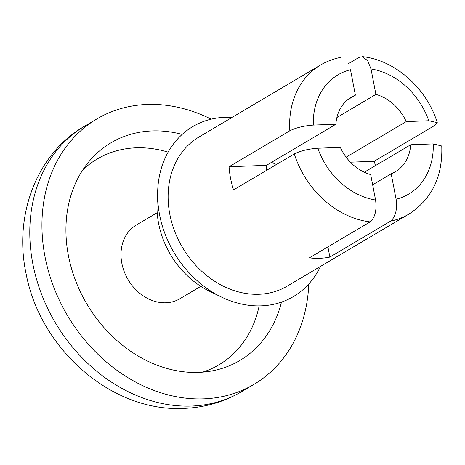 <?xml version="1.0" encoding="UTF-8"?>
<svg xmlns="http://www.w3.org/2000/svg" width="465" height="465" viewBox="0 0 465 465"><rect width="100%" height="100%" fill="white"/><g stroke="black" fill="none" stroke-linecap="round" stroke-linejoin="round"><path stroke-width="0.7" d="M336.893 117.506L375.906 94.407A43.321 35.224 59.4 0 1 406.236 121.586L428.776 120.743L437.001 122.551L434.932 125.323L374.18 161.297A86.635 70.448 -120.6 0 1 375.453 165.61M346.14 157.17L406.236 121.586M364.298 172.213L410.694 144.743A43.321 35.224 59.4 0 1 395.36 171.759A43.321 35.224 59.4 0 1 391.193 173.794L396.093 199.235C397.401 209.546 395.581 216.841 390.635 221.119A86.635 70.448 59.4 0 0 408.752 214.179C431.863 199.218 442.866 176.468 441.75 145.923M372.645 184.779L391.193 173.794M340.293 57.462C333.219 58.91 326.61 61.45 320.472 65.077A86.635 70.448 59.4 0 0 289.829 130.775L229.071 166.749A86.635 70.448 -120.6 0 0 233.529 189.9L294.287 153.927C300.541 150.823 308.376 148.922 317.804 148.23L340.351 147.388A43.321 35.224 59.4 0 0 370.675 174.567L375.575 200.008C376.888 210.279 375.069 217.574 370.123 221.892L309.365 257.866A86.635 70.448 -120.6 0 0 329.883 257.093L390.635 221.119M266.422 170.428A43.321 35.224 -120.6 0 1 266.451 165.342L335.887 124.231A43.321 35.224 59.4 0 1 351.22 97.214A43.321 35.224 59.4 0 1 355.388 95.18L350.488 69.738A69.308 56.358 59.4 0 0 313.346 125.079L335.887 124.231M347.436 99.888L355.388 95.18M348.459 63.664L359.102 57.364L362.386 56.759L367.6 60.619L371.006 68.965L375.906 94.407M441.518 145.934L433.235 143.894L410.694 144.743M289.829 130.775C296.118 127.66 303.959 125.765 313.346 125.079M320.472 65.077L198.956 137.018A86.635 70.448 59.4 0 0 182.483 247.461A86.635 70.448 59.4 0 0 287.236 286.12L408.752 214.179M232.14 117.378A98.766 80.306 59.4 0 0 224.944 117.302A98.766 80.306 59.4 0 0 157.734 189.714L157.089 202.798A81.439 66.216 59.4 0 0 209.43 291.2L221.212 296.926A98.766 80.306 59.4 0 0 320.42 266.474M157.734 189.714A98.766 80.306 59.4 0 0 221.212 296.926M327.912 246.88L329.883 257.093M229.071 166.749L266.451 165.342M350.412 162.186L374.18 161.297M211.162 119.168A154.217 125.393 59.4 0 0 96.83 118.953A154.217 125.393 59.4 0 0 53.614 286.8A154.217 125.393 59.4 0 0 203.746 398.848A154.217 125.393 59.4 0 0 253.966 384.357A154.217 125.393 59.4 0 0 308.76 284.005M182.181 134.397A126.492 102.852 59.4 0 0 88.798 161.785A126.492 102.852 59.4 0 0 82.834 296.746A126.492 102.852 59.4 0 0 198.648 372.389A126.492 102.852 59.4 0 0 212.552 370.803A126.492 102.852 59.4 0 0 281.47 302.093M202.548 372.163A119.557 97.214 59.4 0 0 259.144 305.889M168.115 152.142A119.557 97.214 59.4 0 0 82.799 169.899M157.193 212.697L136.233 225.107A42.797 34.799 59.4 0 0 124.242 271.688A42.797 34.799 59.4 0 0 165.906 302.785A42.797 34.799 59.4 0 0 179.845 298.763L200.804 286.353M428.776 120.743A69.308 56.358 59.4 0 0 371.006 68.965M396.093 199.235A69.308 56.358 59.4 0 0 433.235 143.894M317.804 148.23A69.308 56.358 59.4 0 0 375.575 200.008M294.287 153.927A86.635 70.448 59.4 0 0 370.123 221.892M191.592 406.044A154.217 125.393 59.4 0 0 241.817 391.547C224.066 401.946 204.792 407.555 183.989 408.375C111.513 412.304 40.24 349.012 26.133 273.914C13.16 213.604 38.101 152.491 84.677 126.149A154.217 125.393 59.4 0 0 41.466 293.996A154.217 125.393 59.4 0 0 191.592 406.044M362.404 56.625C395.052 60.095 426.515 88.088 437.234 122.475M241.817 391.547L253.966 384.357M84.677 126.149L96.83 118.953M276.443 164.494L271.502 162.355"/></g></svg>
